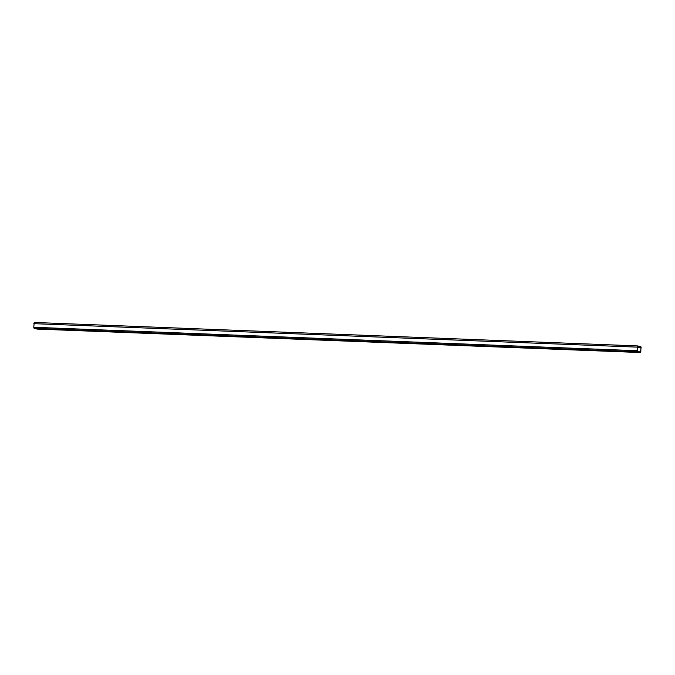 <?xml version="1.0" encoding="UTF-8"?>
<svg xmlns="http://www.w3.org/2000/svg" width="675" height="675" viewBox="0 0 675 675"><rect width="100%" height="100%" fill="white"/><g stroke="black" fill="none" stroke-linecap="round" stroke-linejoin="round"><path stroke-width="1.01" d="M637.968 351.683L640.533 351.92L641.098 347.482L637.436 346.52L637.386 351.093L637.951 351.903L34.552 328.447L33.75 327.274L34.248 322.464L637.613 345.921M637.951 351.903L637.149 350.722L637.647 345.921L640.938 346.781L640.803 351.683L640.373 352.536L639.917 351.759M37.007 329.079L639.875 352.409M36.501 328.523L36.467 328.953M641.098 347.482L637.428 347.338M640.373 352.536L36.973 329.079L640.339 352.527M34.087 328.328L637.487 351.785M33.75 327.274L637.149 350.722M33.792 323.671L637.192 347.127M34.248 322.464L637.647 345.921"/></g></svg>
